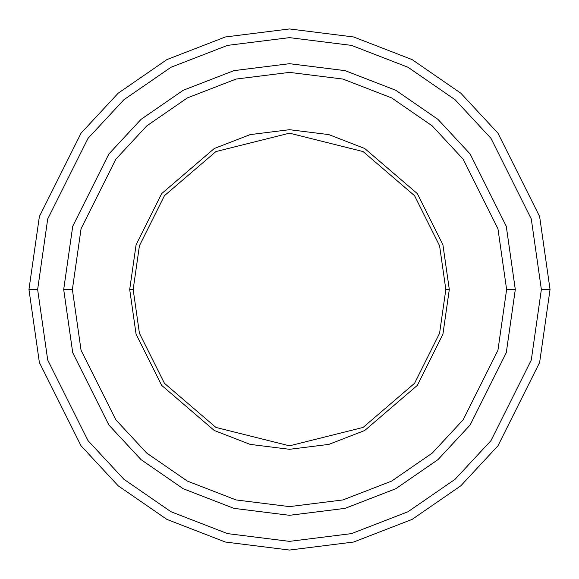 <?xml version="1.0" encoding="UTF-8"?>
<svg xmlns="http://www.w3.org/2000/svg" width="579" height="579" viewBox="0 0 579 579"><rect width="100%" height="100%" fill="white"/><g stroke="black" fill="none" stroke-linecap="round" stroke-linejoin="round"><path stroke-width="0.43" stroke-dasharray="2.9 2.17" d="M445.83 289.5L439.577 245.728L414.564 195.702L363.069 151.56L289.5 133.17L215.931 151.56L164.436 195.702L139.423 245.728L133.17 289.5L129.696 289.5L136.087 244.758L161.657 193.618L214.295 148.499L250.164 134.61L289.5 129.696L328.836 134.61L364.705 148.499L417.343 193.618L442.913 244.758L449.304 289.5L445.83 289.5L439.577 333.272L414.564 383.298L363.069 427.44L289.5 445.83L215.931 427.44L164.436 383.298L139.423 333.272L133.17 289.5L139.423 245.728L164.436 195.702L215.931 151.56L289.5 133.17L363.069 151.56L414.564 195.702L439.577 245.728L445.83 289.5L449.304 289.5L442.913 244.758L417.343 193.618L364.705 148.499L328.836 134.61L289.5 129.696L250.164 134.61L214.295 148.499L161.657 193.618L136.087 244.758L129.696 289.5L136.087 334.242L161.657 385.382L214.295 430.501L250.164 444.39L289.5 449.304L328.836 444.39L364.705 430.501L417.343 385.382L442.913 334.242L449.304 289.5L442.913 334.242L417.343 385.382L364.705 430.501L328.836 444.39L289.5 449.304L250.164 444.39L214.295 430.501L161.657 385.382L136.087 334.242L129.696 289.5L133.17 289.5L139.423 333.272L164.436 383.298L215.931 427.44L289.5 445.83L363.069 427.44L414.564 383.298L439.577 333.272L445.83 289.5M37.635 289.5L47.71 360.022L88.008 440.619L123.892 479.26L170.979 511.735L227.504 533.614L289.5 541.365L351.496 533.614L408.021 511.735L455.108 479.26L490.992 440.619L531.29 360.022L541.365 289.5L550.05 289.5L539.628 362.454L497.94 445.83L460.819 485.803L412.11 519.399L353.639 542.031L289.5 550.05L225.361 542.031L166.89 519.399L118.181 485.803L81.06 445.83L39.372 362.454L28.95 289.5L37.635 289.5L47.71 218.978L88.008 138.381L123.892 99.74L170.979 67.265L227.504 45.386L289.5 37.635L351.496 45.386L408.021 67.265L455.108 99.74L490.992 138.381L531.29 218.978L541.365 289.5L531.29 360.022L490.992 440.619L455.108 479.26L408.021 511.735L351.496 533.614L289.5 541.365L227.504 533.614L170.979 511.735L123.892 479.26L88.008 440.619L47.71 360.022L37.635 289.5L28.95 289.5L39.372 362.454L81.06 445.83L118.181 485.803L166.89 519.399L225.361 542.031L289.5 550.05L353.639 542.031L412.11 519.399L460.819 485.803L497.94 445.83L539.628 362.454L550.05 289.5L539.628 216.546L497.94 133.17L460.819 93.197L412.11 59.601L353.639 36.969L289.5 28.95L225.361 36.969L166.89 59.601L118.181 93.197L81.06 133.17L39.372 216.546L28.95 289.5L39.372 216.546L81.06 133.17L118.181 93.197L166.89 59.601L225.361 36.969L289.5 28.95L353.639 36.969L412.11 59.601L460.819 93.197L497.94 133.17L539.628 216.546L550.05 289.5L541.365 289.5L531.29 218.978L490.992 138.381L455.108 99.74L408.021 67.265L351.496 45.386L289.5 37.635L227.504 45.386L170.979 67.265L123.892 99.74L88.008 138.381L47.71 218.978L37.635 289.5M72.382 289.5L81.067 350.295L115.807 419.768L146.74 453.082L187.328 481.077L236.058 499.938L289.5 506.618L342.942 499.938L391.672 481.077L432.26 453.082L463.193 419.768L497.933 350.295L506.618 289.5L515.303 289.5L506.27 352.727L470.141 424.979L437.97 459.625L395.761 488.734L345.084 508.355L289.5 515.303L233.916 508.355L183.239 488.734L141.03 459.625L108.859 424.979L72.73 352.727L63.697 289.5L72.382 289.5L63.697 289.5L72.73 352.727L108.859 424.979L141.03 459.625L183.239 488.734L233.916 508.355L289.5 515.303L345.084 508.355L395.761 488.734L437.97 459.625L470.141 424.979L506.27 352.727L515.303 289.5L506.618 289.5L497.933 350.295L463.193 419.768L432.26 453.082L391.672 481.077L342.942 499.938L289.5 506.618L236.058 499.938L187.328 481.077L146.74 453.082L115.807 419.768L81.067 350.295L72.382 289.5L81.067 228.705L115.807 159.232L146.74 125.918L187.328 97.923L236.058 79.062L289.5 72.382L342.942 79.062L391.672 97.923L432.26 125.918L463.193 159.232L497.933 228.705L506.618 289.5L515.303 289.5L506.27 226.273L470.141 154.021L437.97 119.375L395.761 90.266L345.084 70.645L289.5 63.697L233.916 70.645L183.239 90.266L141.03 119.375L108.859 154.021L72.73 226.273L63.697 289.5L72.382 289.5L63.697 289.5L72.73 226.273L108.859 154.021L141.03 119.375L183.239 90.266L233.916 70.645L289.5 63.697L345.084 70.645L395.761 90.266L437.97 119.375L470.141 154.021L506.27 226.273L515.303 289.5L506.618 289.5L497.933 228.705L463.193 159.232L432.26 125.918L391.672 97.923L342.942 79.062L289.5 72.382L236.058 79.062L187.328 97.923L146.74 125.918L115.807 159.232L81.067 228.705L72.382 289.5L63.69 289.5L72.722 352.727L108.852 424.986L141.023 459.632L183.239 488.741L233.916 508.362L289.5 515.31L345.084 508.362L395.761 488.741L437.977 459.632L470.148 424.986L506.278 352.727L515.31 289.5L506.625 289.5L497.94 350.295L463.2 419.775L432.267 453.089L391.679 481.084L342.949 499.945L289.5 506.625L236.051 499.945L187.321 481.084L146.733 453.089L115.8 419.775L81.06 350.295L72.375 289.5L81.06 228.705L115.8 159.225L146.733 125.911L187.321 97.916L236.051 79.055L289.5 72.375L342.949 79.055L391.679 97.916L432.267 125.911L463.2 159.225L497.94 228.705L506.625 289.5L515.31 289.5L506.278 226.273L470.148 154.014L437.977 119.368L395.761 90.259L345.084 70.638L289.5 63.69L233.916 70.638L183.239 90.259L141.023 119.368L108.852 154.014L72.722 226.273L63.69 289.5L72.375 289.5L63.69 289.5L72.722 226.273L108.852 154.014L141.023 119.368L183.239 90.259L233.916 70.638L289.5 63.69L345.084 70.638L395.761 90.259L437.977 119.368L470.148 154.014L506.278 226.273L515.31 289.5L506.625 289.5L497.94 228.705L463.2 159.225L432.267 125.911L391.679 97.916L342.949 79.055L289.5 72.375L236.051 79.055L187.321 97.916L146.733 125.911L115.8 159.225L81.06 228.705L72.375 289.5L81.067 228.705L115.807 159.232L146.74 125.918L187.328 97.923L236.058 79.062L289.5 72.382L342.942 79.062L391.672 97.923L432.26 125.918L463.193 159.232L497.933 228.705L506.618 289.5L497.933 350.295L463.193 419.768L432.26 453.082L391.672 481.077L342.942 499.938L289.5 506.618L236.058 499.938L187.328 481.077L146.74 453.082L115.807 419.768L81.067 350.295L72.382 289.5L81.06 350.295L115.8 419.775L146.733 453.089L187.321 481.084L236.051 499.945L289.5 506.625L342.949 499.945L391.679 481.084L432.267 453.089L463.2 419.775L497.94 350.295L506.625 289.5L515.31 289.5L506.27 352.727L470.141 424.979L437.97 459.625L395.761 488.734L345.084 508.355L289.5 515.303L233.916 508.355L183.239 488.734L141.03 459.625L108.859 424.979L72.73 352.727L63.697 289.5L72.73 352.727L108.859 424.979L141.03 459.625L183.239 488.734L233.916 508.355L289.5 515.303L345.084 508.355L395.761 488.734L437.97 459.625L470.141 424.979L506.27 352.727L515.303 289.5L506.278 352.727L470.148 424.986L437.977 459.632L395.761 488.741L345.084 508.362L289.5 515.31L233.916 508.362L183.239 488.741L141.023 459.632L108.852 424.986L72.722 352.727L63.69 289.5L72.73 352.727L108.859 424.979L141.03 459.625L183.239 488.734L233.916 508.355L289.5 515.303L345.084 508.355L395.761 488.734L437.97 459.625L470.141 424.979L506.27 352.727L515.303 289.5L506.278 226.273L470.148 154.014L437.977 119.368L395.761 90.259L345.084 70.638L289.5 63.69L233.916 70.638L183.239 90.259L141.023 119.368L108.852 154.014L72.722 226.273L63.69 289.5L72.722 352.727L108.852 424.986L141.023 459.632L183.239 488.741L233.916 508.362L289.5 515.31L345.084 508.362L395.761 488.741L437.977 459.632L470.148 424.986L506.278 352.727L515.31 289.5L506.27 352.727L470.141 424.979L437.97 459.625L395.761 488.734L345.084 508.355L289.5 515.303L233.916 508.355L183.239 488.734L141.03 459.625L108.859 424.979L72.73 352.727L63.697 289.5L72.722 226.273L108.852 154.014L141.023 119.368L183.239 90.259L233.916 70.638L289.5 63.69L345.084 70.638L395.761 90.259L437.977 119.368L470.148 154.014L506.278 226.273L515.31 289.5L506.27 226.273L470.141 154.021L437.97 119.375L395.761 90.266L345.084 70.645L289.5 63.697L233.916 70.645L183.239 90.266L141.03 119.375L108.859 154.021L72.73 226.273L63.697 289.5L72.73 226.273L108.859 154.021L141.03 119.375L183.239 90.266L233.916 70.645L289.5 63.697L345.084 70.645L395.761 90.266L437.97 119.375L470.141 154.021L506.27 226.273L515.303 289.5L506.27 226.273L470.141 154.021L437.97 119.375L395.761 90.266L345.084 70.645L289.5 63.697L233.916 70.645L183.239 90.266L141.03 119.375L108.859 154.021L72.73 226.273L63.697 289.5L72.73 226.273L108.859 154.021L141.03 119.375L183.239 90.266L233.916 70.645L289.5 63.697L345.084 70.645L395.761 90.266L437.97 119.375L470.141 154.021L506.27 226.273L515.303 289.5L506.27 226.273L470.141 154.021L437.97 119.375L395.761 90.266L345.084 70.645L289.5 63.697L233.916 70.645L183.239 90.266L141.03 119.375L108.859 154.021L72.73 226.273L63.697 289.5L72.73 352.727L108.859 424.979L141.03 459.625L183.239 488.734L233.916 508.355L289.5 515.303L345.084 508.355L395.761 488.734L437.97 459.625L470.141 424.979L506.27 352.727L515.303 289.5L506.278 352.727L470.148 424.986L437.977 459.632L395.761 488.741L345.084 508.362L289.5 515.31L233.916 508.362L183.239 488.741L141.023 459.632L108.852 424.986L72.722 352.727L63.69 289.5L72.375 289.5L81.067 350.295L115.807 419.768L146.74 453.082L187.328 481.077L236.058 499.938L289.5 506.618L342.942 499.938L391.672 481.077L432.26 453.082L463.193 419.768L497.933 350.295L506.618 289.5L515.303 289.5L506.27 352.727L470.141 424.979L437.97 459.625L395.761 488.734L345.084 508.355L289.5 515.303L233.916 508.355L183.239 488.734L141.03 459.625L108.859 424.979L72.73 352.727L63.697 289.5L72.382 289.5L63.697 289.5L72.73 226.273L108.859 154.021L141.03 119.375L183.239 90.266L233.916 70.645L289.5 63.697L345.084 70.645L395.761 90.266L437.97 119.375L470.141 154.021L506.27 226.273L515.303 289.5L506.618 289.5L497.933 228.705L463.193 159.232L432.26 125.918L391.672 97.923L342.942 79.062L289.5 72.382L236.058 79.062L187.328 97.923L146.74 125.918L115.807 159.232L81.067 228.705L72.382 289.5"/><path stroke-width="0.87" d="M133.17 289.5L139.423 245.728L164.436 195.702L215.931 151.56L289.5 133.17L363.069 151.56L414.564 195.702L439.577 245.728L445.83 289.5L449.304 289.5L442.913 244.758L417.343 193.618L364.705 148.499L328.836 134.61L289.5 129.696L250.164 134.61L214.295 148.499L161.657 193.618L136.087 244.758L129.696 289.5L133.17 289.5L139.423 333.272L164.436 383.298L215.931 427.44L289.5 445.83L363.069 427.44L414.564 383.298L439.577 333.272L445.83 289.5L439.577 245.728L414.564 195.702L363.069 151.56L289.5 133.17L215.931 151.56L164.436 195.702L139.423 245.728L133.17 289.5L129.696 289.5L136.087 244.758L161.657 193.618L214.295 148.499L250.164 134.61L289.5 129.696L328.836 134.61L364.705 148.499L417.343 193.618L442.913 244.758L449.304 289.5L442.913 334.242L417.343 385.382L364.705 430.501L328.836 444.39L289.5 449.304L250.164 444.39L214.295 430.501L161.657 385.382L136.087 334.242L129.696 289.5L136.087 334.242L161.657 385.382L214.295 430.501L250.164 444.39L289.5 449.304L328.836 444.39L364.705 430.501L417.343 385.382L442.913 334.242L449.304 289.5L445.83 289.5L439.577 333.272L414.564 383.298L363.069 427.44L289.5 445.83L215.931 427.44L164.436 383.298L139.423 333.272L133.17 289.5M541.365 289.5L531.29 360.022L490.992 440.619L455.108 479.26L408.021 511.735L351.496 533.614L289.5 541.365L227.504 533.614L170.979 511.735L123.892 479.26L88.008 440.619L47.71 360.022L37.635 289.5L28.95 289.5L39.372 362.454L81.06 445.83L118.181 485.803L166.89 519.399L225.361 542.031L289.5 550.05L353.639 542.031L412.11 519.399L460.819 485.803L497.94 445.83L539.628 362.454L550.05 289.5L541.365 289.5L531.29 218.978L490.992 138.381L455.108 99.74L408.021 67.265L351.496 45.386L289.5 37.635L227.504 45.386L170.979 67.265L123.892 99.74L88.008 138.381L47.71 218.978L37.635 289.5L47.71 360.022L88.008 440.619L123.892 479.26L170.979 511.735L227.504 533.614L289.5 541.365L351.496 533.614L408.021 511.735L455.108 479.26L490.992 440.619L531.29 360.022L541.365 289.5L550.05 289.5L539.628 362.454L497.94 445.83L460.819 485.803L412.11 519.399L353.639 542.031L289.5 550.05L225.361 542.031L166.89 519.399L118.181 485.803L81.06 445.83L39.372 362.454L28.95 289.5L39.372 216.546L81.06 133.17L118.181 93.197L166.89 59.601L225.361 36.969L289.5 28.95L353.639 36.969L412.11 59.601L460.819 93.197L497.94 133.17L539.628 216.546L550.05 289.5L539.628 216.546L497.94 133.17L460.819 93.197L412.11 59.601L353.639 36.969L289.5 28.95L225.361 36.969L166.89 59.601L118.181 93.197L81.06 133.17L39.372 216.546L28.95 289.5L37.635 289.5L47.71 218.978L88.008 138.381L123.892 99.74L170.979 67.265L227.504 45.386L289.5 37.635L351.496 45.386L408.021 67.265L455.108 99.74L490.992 138.381L531.29 218.978L541.365 289.5M506.618 289.5L497.933 350.295L463.193 419.768L432.26 453.082L391.672 481.077L342.942 499.938L289.5 506.618L236.058 499.938L187.328 481.077L146.74 453.082L115.807 419.768L81.067 350.295L72.382 289.5L63.697 289.5L72.73 352.727L108.859 424.979L141.03 459.625L183.239 488.734L233.916 508.355L289.5 515.303L345.084 508.355L395.761 488.734L437.97 459.625L470.141 424.979L506.27 352.727L515.303 289.5L506.618 289.5L497.933 228.705L463.193 159.232L432.26 125.918L391.672 97.923L342.942 79.062L289.5 72.382L236.058 79.062L187.328 97.923L146.74 125.918L115.807 159.232L81.067 228.705L72.382 289.5L81.067 350.295L115.807 419.768L146.74 453.082L187.328 481.077L236.058 499.938L289.5 506.618L342.942 499.938L391.672 481.077L432.26 453.082L463.193 419.768L497.933 350.295L506.618 289.5L515.303 289.5L506.27 352.727L470.141 424.979L437.97 459.625L395.761 488.734L345.084 508.355L289.5 515.303L233.916 508.355L183.239 488.734L141.03 459.625L108.859 424.979L72.73 352.727L63.697 289.5L72.722 226.273L108.852 154.014L141.023 119.368L183.239 90.259L233.916 70.638L289.5 63.69L345.084 70.638L395.761 90.259L437.977 119.368L470.148 154.014L506.278 226.273L515.31 289.5L506.278 352.727L470.148 424.986L437.977 459.632L395.761 488.741L345.084 508.362L289.5 515.31L233.916 508.362L183.239 488.741L141.023 459.632L108.852 424.986L72.722 352.727L63.69 289.5L72.722 352.727L108.852 424.986L141.023 459.632L183.239 488.741L233.916 508.362L289.5 515.31L345.084 508.362L395.761 488.741L437.977 459.632L470.148 424.986L506.278 352.727L515.31 289.5L506.278 226.273L470.148 154.014L437.977 119.368L395.761 90.259L345.084 70.638L289.5 63.69L233.916 70.638L183.239 90.259L141.023 119.368L108.852 154.014L72.722 226.273L63.69 289.5L72.73 226.273L108.859 154.021L141.03 119.375L183.239 90.266L233.916 70.645L289.5 63.697L345.084 70.645L395.761 90.266L437.97 119.375L470.141 154.021L506.27 226.273L515.303 289.5L506.27 226.273L470.141 154.021L437.97 119.375L395.761 90.266L345.084 70.645L289.5 63.697L233.916 70.645L183.239 90.266L141.03 119.375L108.859 154.021L72.73 226.273L63.697 289.5L72.382 289.5L81.067 228.705L115.807 159.232L146.74 125.918L187.328 97.923L236.058 79.062L289.5 72.382L342.942 79.062L391.672 97.923L432.26 125.918L463.193 159.232L497.933 228.705L506.618 289.5"/></g></svg>

